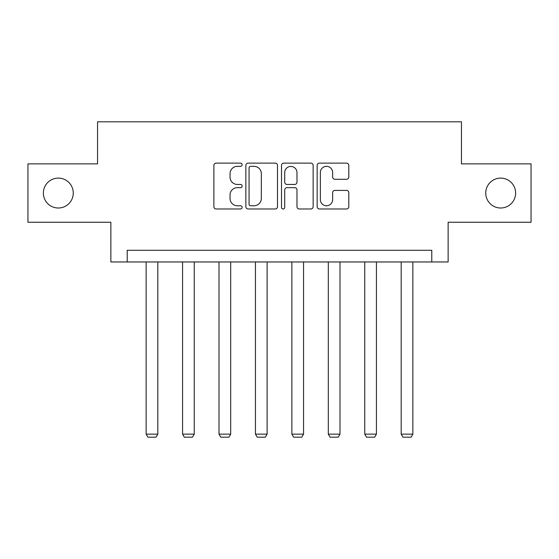 <?xml version="1.0" encoding="UTF-8"?>
<svg xmlns="http://www.w3.org/2000/svg" width="559" height="559" viewBox="0 0 559 559"><rect width="100%" height="100%" fill="white"/><g stroke="black" fill="none" stroke-linecap="round" stroke-linejoin="round"><path stroke-width="0.84" d="M242.131 164.73A1.607 1.607 0 0 0 240.524 163.123L216.165 163.123A2.292 2.292 0 0 0 213.873 165.415L213.873 206.683A2.292 2.292 0 0 0 216.165 208.975L240.524 208.975A1.607 1.607 0 0 0 242.131 207.375A1.607 1.607 0 0 0 240.524 205.768L237.372 205.768A7.337 7.337 0 0 1 230.035 198.431L230.035 194.993A7.337 7.337 0 0 1 237.372 187.656L240.524 187.656A1.607 1.607 0 0 0 242.131 186.049A1.607 1.607 0 0 0 240.524 184.449L237.372 184.449A7.337 7.337 0 0 1 230.035 177.112L230.035 173.667A7.337 7.337 0 0 1 237.372 166.337L240.524 166.337A1.607 1.607 0 0 0 242.131 164.73M485.736 193.058A14.946 14.946 0 0 0 500.689 208.004A14.946 14.946 0 0 0 515.636 193.058A14.946 14.946 0 0 0 500.689 178.111A14.946 14.946 0 0 0 485.736 193.058M43.364 193.058A14.946 14.946 0 0 0 58.311 208.004A14.946 14.946 0 0 0 73.264 193.058A14.946 14.946 0 0 0 58.311 178.111A14.946 14.946 0 0 0 43.364 193.058M346.503 179.285A2.292 2.292 0 0 0 348.795 176.993L348.795 165.415A2.292 2.292 0 0 0 346.503 163.123L319.448 163.123A2.292 2.292 0 0 0 317.156 165.415L317.156 206.683A2.292 2.292 0 0 0 319.448 208.975L346.503 208.975A2.292 2.292 0 0 0 348.795 206.683L348.795 192.701A2.292 2.292 0 0 0 346.503 190.409L334.925 190.409A2.292 2.292 0 0 0 332.633 192.701L332.633 199.633A6.135 6.135 0 0 1 326.498 205.768A6.135 6.135 0 0 1 320.363 199.633L320.363 172.465A6.135 6.135 0 0 1 326.498 166.337A6.135 6.135 0 0 1 332.633 172.465L332.633 176.993A2.292 2.292 0 0 0 334.925 179.285L346.503 179.285M431.786 261.961L448.136 261.961L448.136 222.251L531.05 222.251L531.05 163.864L461.448 163.864L461.448 121.82L97.552 121.82L97.552 163.864L27.95 163.864L27.95 222.251L110.864 222.251L110.864 261.961L431.786 261.961L431.786 250.278L127.214 250.278L127.214 261.961M277.495 165.415A2.292 2.292 0 0 0 275.203 163.123L248.147 163.123A2.292 2.292 0 0 0 245.855 165.415L245.855 206.683A2.292 2.292 0 0 0 248.147 208.975L275.203 208.975A2.292 2.292 0 0 0 277.495 206.683L277.495 165.415M283.797 163.123L310.853 163.123A2.292 2.292 0 0 1 313.145 165.415L313.145 206.683A2.292 2.292 0 0 1 310.853 208.975L299.275 208.975A2.292 2.292 0 0 1 296.983 206.683L296.983 189.948A2.292 2.292 0 0 0 294.691 187.656L287.012 187.656A2.292 2.292 0 0 0 284.713 189.948L284.713 207.375A1.607 1.607 0 0 1 283.113 208.975A1.607 1.607 0 0 1 281.505 207.375L281.505 165.415A2.292 2.292 0 0 1 283.797 163.123M250.67 166.337A1.607 1.607 0 0 0 249.062 167.938L249.062 204.161A1.607 1.607 0 0 0 250.67 205.768L253.996 205.768A7.337 7.337 0 0 0 261.332 198.431L261.332 173.667A7.337 7.337 0 0 0 253.996 166.337L250.67 166.337M296.983 172.584A6.135 6.135 0 0 0 290.848 166.449A6.135 6.135 0 0 0 284.713 172.584L284.713 182.15A2.292 2.292 0 0 0 287.012 184.449L294.691 184.449A2.292 2.292 0 0 0 296.983 182.15L296.983 172.584M157.813 261.961L157.813 434.14L146.137 434.14L146.137 261.961M157.813 434.14L156.059 437.18L147.883 437.18L146.137 434.14M194.246 261.961L194.246 434.14L182.569 434.14L182.569 261.961M194.246 434.14L192.499 437.18L184.323 437.18L182.569 434.14M230.685 261.961L230.685 434.14L219.009 434.14L219.009 261.961M230.685 434.14L228.931 437.18L220.756 437.18L219.009 434.14M267.118 261.961L267.118 434.14L255.442 434.14L255.442 261.961M267.118 434.14L265.371 437.18L257.196 437.18L255.442 434.14M303.558 261.961L303.558 434.14L291.882 434.14L291.882 261.961M303.558 434.14L301.804 437.18L293.629 437.18L291.882 434.14M339.991 261.961L339.991 434.14L328.315 434.14L328.315 261.961M339.991 434.14L338.244 437.18L330.069 437.18L328.315 434.14M376.431 261.961L376.431 434.14L364.754 434.14L364.754 261.961M376.431 434.14L374.677 437.18L366.501 437.18L364.754 434.14M412.863 261.961L412.863 434.14L401.187 434.14L401.187 261.961M412.863 434.14L411.117 437.18L402.941 437.18L401.187 434.14"/></g></svg>
